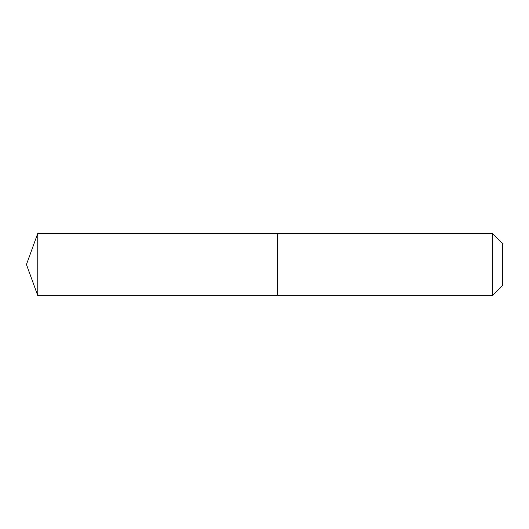 <?xml version="1.0" encoding="UTF-8"?>
<svg xmlns="http://www.w3.org/2000/svg" width="529" height="529" viewBox="0 0 529 529"><rect width="100%" height="100%" fill="white"/><g stroke="black" fill="none" stroke-linecap="round" stroke-linejoin="round"><path stroke-width="0.79" d="M26.45 264.5L37.777 233.382L492.281 233.382L502.55 243.651L502.55 285.349L492.281 295.618L37.777 295.618L26.45 264.5L37.777 295.618L37.777 233.382M502.55 285.349L492.281 295.618L277.381 295.618L277.381 233.382L277.381 295.618L37.777 295.618M492.281 295.618L492.281 233.382"/></g></svg>
